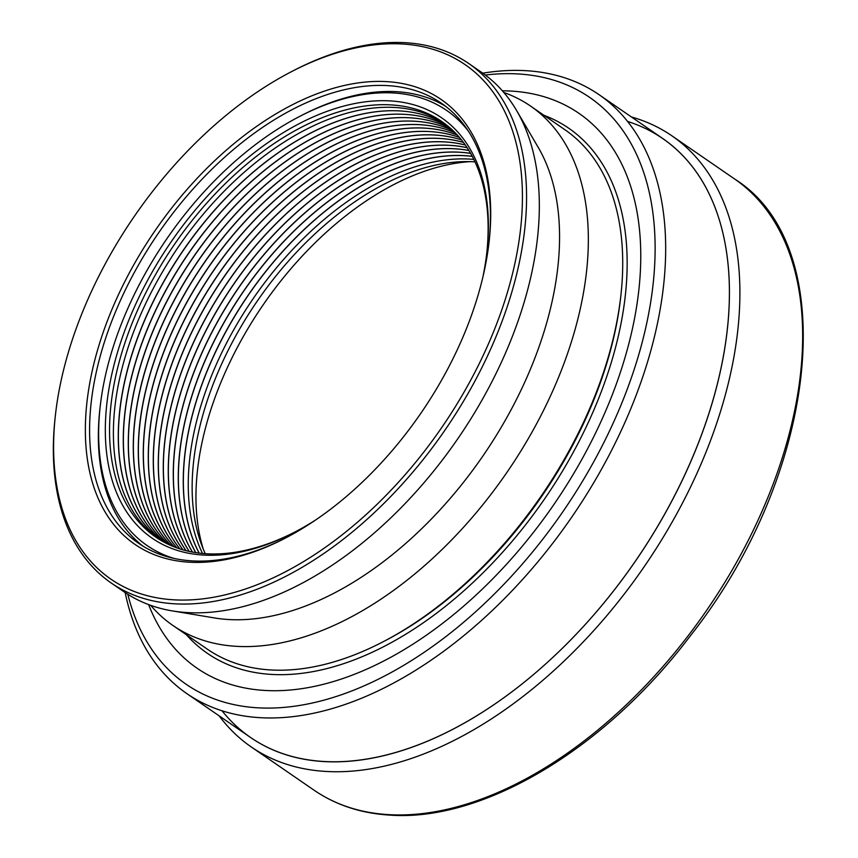 <?xml version="1.0" encoding="UTF-8"?>
<svg xmlns="http://www.w3.org/2000/svg" width="858" height="858" viewBox="0 0 858 858"><rect width="100%" height="100%" fill="white"/><g stroke="black" fill="none" stroke-linecap="round" stroke-linejoin="round"><path stroke-width="1.29" d="M203.303 549.195A259.856 155.126 124.5 0 1 220.806 382.614A259.856 155.126 124.5 0 1 470.109 161.647M543.972 115.304A318.726 190.272 124.5 0 1 568.768 128.239A318.726 190.272 124.5 0 1 544.766 498.659A318.726 190.272 124.5 0 1 207.304 653.281A318.726 190.272 124.5 0 1 186.379 634.738M127.81 594.304A356.113 212.602 -55.5 0 0 563.148 511.314A356.113 212.602 -55.5 0 0 485.306 75.032M482.754 73.177A363.535 217.031 124.5 0 1 599.088 94.702A363.535 217.031 124.5 0 1 571.696 517.202A363.535 217.031 124.5 0 1 186.797 693.575A363.535 217.031 124.5 0 1 125.171 592.588M599.088 94.702L662.816 138.578A363.535 217.031 124.5 0 1 635.435 561.078A363.535 217.031 124.5 0 1 250.525 737.451L186.797 693.575M205.276 553.689A252.252 150.59 124.5 0 1 192.171 483.344A252.252 150.59 124.5 0 1 404.622 174.753A252.252 150.59 124.5 0 1 473.97 161.819A252.252 150.59 124.5 0 1 475.01 161.883M202.531 553.464A252.252 150.59 124.5 0 1 251.866 300.547A252.252 150.59 124.5 0 1 470.045 159.116A252.252 150.59 124.5 0 1 473.82 159.406M472.286 156.392A252.252 150.59 -55.5 0 0 248.606 294.766A252.252 150.59 -55.5 0 0 199.174 553.11M199.099 553.099A252.252 150.59 124.5 0 1 245.377 299.313A252.252 150.59 124.5 0 1 465.047 155.673A252.252 150.59 124.5 0 1 472.254 156.328M470.656 153.41A252.252 150.59 -55.5 0 0 243.608 291.323A252.252 150.59 -55.5 0 0 195.806 552.638M195.742 552.627A252.252 150.59 124.5 0 1 238.91 298.08A252.252 150.59 124.5 0 1 460.049 152.231A252.252 150.59 124.5 0 1 470.613 153.357M468.951 150.525A252.252 150.59 -55.5 0 0 238.61 287.88A252.252 150.59 -55.5 0 0 192.503 552.08M192.439 552.069A252.252 150.59 124.5 0 1 232.464 296.847A252.252 150.59 124.5 0 1 455.04 148.788A252.252 150.59 124.5 0 1 468.918 150.472M467.181 147.737A252.252 150.59 -55.5 0 0 233.601 284.438A252.252 150.59 -55.5 0 0 189.264 551.426M189.2 551.415A252.252 150.59 124.5 0 1 226.04 295.602A252.252 150.59 124.5 0 1 450.042 145.345A252.252 150.59 124.5 0 1 467.149 147.683M465.358 145.045A252.252 150.59 -55.5 0 0 228.603 280.995A252.252 150.59 -55.5 0 0 186.1 550.686M186.036 550.675A252.252 150.59 124.5 0 1 219.637 294.358A252.252 150.59 124.5 0 1 445.045 141.902A252.252 150.59 124.5 0 1 465.326 144.991M463.47 142.439A252.252 150.59 -55.5 0 0 223.606 277.563A252.252 150.59 -55.5 0 0 182.99 549.849M182.926 549.828A252.252 150.59 124.5 0 1 213.256 293.114A252.252 150.59 124.5 0 1 440.047 138.46A252.252 150.59 124.5 0 1 463.427 142.385M461.518 139.918A252.252 150.59 -55.5 0 0 218.608 274.12A252.252 150.59 -55.5 0 0 179.933 548.927M179.88 548.905A252.252 150.59 124.5 0 1 206.885 291.87A252.252 150.59 124.5 0 1 435.038 135.017A252.252 150.59 124.5 0 1 461.475 139.865M459.502 137.484A252.252 150.59 -55.5 0 0 213.599 270.678A252.252 150.59 -55.5 0 0 176.952 547.908M176.887 547.887A252.252 150.59 124.5 0 1 200.547 290.615A252.252 150.59 124.5 0 1 430.04 131.574A252.252 150.59 124.5 0 1 459.459 137.441M457.432 135.146A252.252 150.59 -55.5 0 0 208.601 267.235A252.252 150.59 -55.5 0 0 174.024 546.814M173.97 546.793A252.252 150.59 124.5 0 1 194.219 289.361A252.252 150.59 124.5 0 1 425.042 128.132A252.252 150.59 124.5 0 1 457.389 135.103M455.298 132.893A252.252 150.59 -55.5 0 0 203.603 263.792A252.252 150.59 -55.5 0 0 171.15 545.624M171.096 545.602A252.252 150.59 124.5 0 1 187.913 288.116A252.252 150.59 124.5 0 1 420.045 124.689A252.252 150.59 124.5 0 1 455.255 132.851M453.099 130.727A252.252 150.59 -55.5 0 0 198.606 260.349A252.252 150.59 -55.5 0 0 168.35 544.347M168.297 544.326A252.252 150.59 124.5 0 1 181.628 286.872A252.252 150.59 124.5 0 1 415.036 121.246A252.252 150.59 124.5 0 1 453.056 130.684M450.847 128.646A252.252 150.59 -55.5 0 0 193.597 256.907A252.252 150.59 -55.5 0 0 165.594 542.985M165.54 542.964A252.252 150.59 124.5 0 1 175.354 285.617A252.252 150.59 124.5 0 1 410.038 117.803A252.252 150.59 124.5 0 1 450.804 128.603M448.541 126.641A252.252 150.59 -55.5 0 0 188.599 253.464A252.252 150.59 -55.5 0 0 162.902 541.548M162.859 541.516A252.252 150.59 124.5 0 1 169.101 284.373A252.252 150.59 124.5 0 1 405.04 114.361A252.252 150.59 124.5 0 1 448.498 126.609M446.171 124.732A252.252 150.59 -55.5 0 0 183.601 250.021A252.252 150.59 -55.5 0 0 160.274 540.014M160.221 539.982A252.252 150.59 124.5 0 1 162.859 283.14A252.252 150.59 124.5 0 1 400.032 110.929A252.252 150.59 124.5 0 1 446.128 124.7M443.747 122.908A252.252 150.59 -55.5 0 0 178.603 246.578A252.252 150.59 -55.5 0 0 157.7 538.395M294.562 532.185A252.252 150.59 124.5 0 1 206.317 553.753A252.252 150.59 124.5 0 1 155.77 537.108A252.252 150.59 124.5 0 1 152.005 280.984A252.252 150.59 124.5 0 1 391.312 104.912A252.252 150.59 124.5 0 1 441.849 121.557A252.252 150.59 124.5 0 1 486.786 252.971M315.497 520.066A255.212 152.359 124.5 0 1 293.565 532.711A255.212 152.359 124.5 0 1 111.926 373.734A255.212 152.359 124.5 0 1 390.433 100.922A255.212 152.359 124.5 0 1 486.915 251.844A255.212 152.359 124.5 0 1 482.936 276.855M468.307 131.038A264.125 157.679 -55.5 0 0 300.257 116.12A264.125 157.679 -55.5 0 0 100.161 406.778A264.125 157.679 -55.5 0 0 174.067 558.44M445.763 106.424A267.085 159.449 -55.5 0 0 302.252 115.09L300.257 116.12M100.161 406.778L99.903 409.009A267.085 159.449 -55.5 0 0 143.029 546.171M631.424 116.967A370.956 221.461 124.5 0 1 671.932 135.843A370.956 221.461 124.5 0 1 677.466 512.494A370.956 221.461 124.5 0 1 325.547 771.417A370.956 221.461 124.5 0 1 251.222 746.932A370.956 221.461 124.5 0 1 219.133 715.829M627.648 121.439A363.535 217.031 124.5 0 1 682.818 479.129A363.535 217.031 124.5 0 1 323.369 761.443A363.535 217.031 124.5 0 1 221.965 710.714M148.638 604.611A336.829 201.083 -55.5 0 0 264.521 690.422A336.829 201.083 -55.5 0 0 611.121 397.769A336.829 201.083 -55.5 0 0 502.359 90.809M173.488 599.796A312.344 186.465 -55.5 0 0 514.35 265.916A312.344 186.465 -55.5 0 0 292.052 71.364A312.344 186.465 -55.5 0 0 55.416 415.09A312.344 186.465 -55.5 0 0 173.488 599.796M387.055 81.649A270.055 161.218 124.5 0 1 489.146 241.345A270.055 161.218 124.5 0 1 284.545 538.534A270.055 161.218 124.5 0 1 92.342 370.313A270.055 161.218 124.5 0 1 387.055 81.649M55.416 415.09L55.169 417.32A315.315 188.234 -55.5 0 0 111.186 582.979A315.315 188.234 -55.5 0 0 174.367 603.785A315.315 188.234 -55.5 0 0 473.498 383.698A315.315 188.234 -55.5 0 0 468.79 63.546A315.315 188.234 -55.5 0 0 460.478 58.344A315.315 188.234 -55.5 0 0 294.047 70.335L292.052 71.364M489.017 242.471A267.085 159.449 -55.5 0 0 441.441 103.26A267.085 159.449 -55.5 0 0 387.923 85.639A267.085 159.449 -55.5 0 0 134.545 272.061A267.085 159.449 -55.5 0 0 138.535 543.253A267.085 159.449 -55.5 0 0 145.57 547.661A267.085 159.449 -55.5 0 0 192.053 560.875A267.085 159.449 -55.5 0 0 285.542 538.009M111.186 582.979L123.938 591.752A315.315 188.234 -55.5 0 0 132.239 596.954A315.315 188.234 -55.5 0 0 172.211 610.885A315.315 188.234 -55.5 0 0 187.108 612.558A315.315 188.234 -55.5 0 0 464.264 429.129A315.315 188.234 -55.5 0 0 516.634 110.585A315.315 188.234 -55.5 0 0 481.531 72.319L468.79 63.546M172.211 610.885L214.296 617.921A296.546 177.038 -55.5 0 0 482.872 456.048A296.546 177.038 -55.5 0 0 538.223 147.394L516.634 110.585M150.697 605.362A315.315 188.234 -55.5 0 0 172.962 625.503A315.315 188.234 -55.5 0 0 181.263 630.705A315.315 188.234 -55.5 0 0 236.132 646.31A315.315 188.234 -55.5 0 0 535.274 426.233A315.315 188.234 -55.5 0 0 530.555 106.07A315.315 188.234 -55.5 0 0 522.254 100.869A315.315 188.234 -55.5 0 0 503.796 92.46M172.962 625.503L207.282 649.131A315.315 188.234 -55.5 0 0 270.452 669.937A315.315 188.234 -55.5 0 0 382.014 642.342A315.315 188.234 -55.5 0 0 620.892 295.345A315.315 188.234 -55.5 0 0 564.875 129.697L530.555 106.07M382.014 642.342L384.009 641.301A312.344 186.465 -55.5 0 0 620.645 297.587L620.892 295.345M388.299 814.617A370.956 221.461 -55.5 0 0 740.218 555.694A370.956 221.461 -55.5 0 0 734.684 179.043C842.942 246.825 819.293 473.037 690.004 636.271C604.901 748.959 482.925 822.05 389.671 815.1C360.961 813.341 335.725 805.019 313.974 790.132A370.956 221.461 -55.5 0 0 388.299 814.617M251.222 746.932L313.974 790.132M671.932 135.843L734.684 179.043"/></g></svg>
